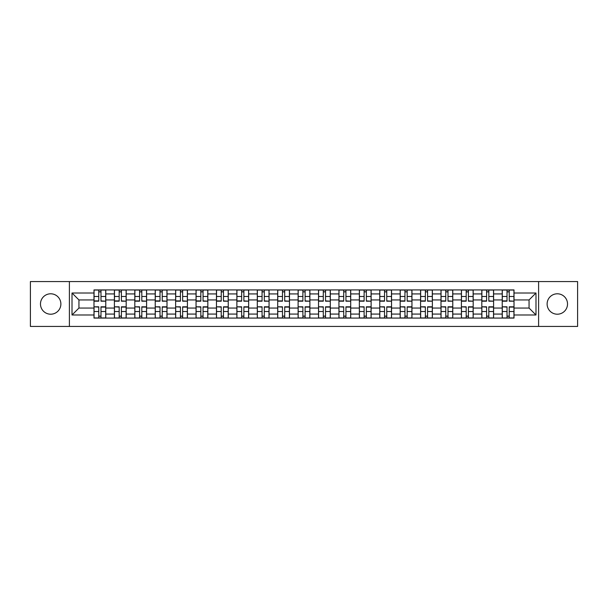 <?xml version="1.0" encoding="UTF-8"?>
<svg xmlns="http://www.w3.org/2000/svg" width="608" height="608" viewBox="0 0 608 608"><rect width="100%" height="100%" fill="white"/><g stroke="black" fill="none" stroke-linecap="round" stroke-linejoin="round"><path stroke-width="0.91" d="M557.316 293.793A10.207 10.207 0 0 0 547.116 304A10.207 10.207 0 0 0 557.316 314.207A10.207 10.207 0 0 0 567.522 304A10.207 10.207 0 0 0 557.316 293.793M50.684 293.793A10.207 10.207 0 0 0 40.478 304A10.207 10.207 0 0 0 50.684 314.207A10.207 10.207 0 0 0 60.884 304A10.207 10.207 0 0 0 50.684 293.793M538.604 326.443L577.6 326.443L577.6 281.557L30.4 281.557L30.4 326.443L538.604 326.443L538.604 281.557M114.403 318.068L114.403 293.922L105.769 293.922L105.769 318.068M105.769 293.922L105.769 289.932M114.403 293.922L114.403 289.932M126.183 289.932L126.183 318.068M134.816 318.068L134.816 289.932M146.589 289.932L146.589 318.068M155.23 318.068L155.23 289.932M167.002 289.932L167.002 318.068M175.636 318.068L175.636 289.932M187.416 289.932L187.416 318.068M196.05 318.068L196.05 289.932M207.83 289.932L207.83 318.068M216.463 318.068L216.463 289.932M228.243 289.932L228.243 318.068M236.877 318.068L236.877 289.932M248.649 289.932L248.649 318.068M257.29 318.068L257.29 289.932M269.063 289.932L269.063 318.068M277.696 318.068L277.696 289.932M289.476 289.932L289.476 318.068M298.11 318.068L298.11 289.932M309.89 289.932L309.89 318.068M318.524 318.068L318.524 289.932M330.304 289.932L330.304 318.068M338.937 318.068L338.937 289.932M350.71 289.932L350.71 318.068M359.351 318.068L359.351 289.932M371.123 289.932L371.123 318.068M379.757 318.068L379.757 289.932M391.537 289.932L391.537 318.068M400.17 318.068L400.17 289.932M411.95 289.932L411.95 318.068M420.584 318.068L420.584 289.932M432.364 289.932L432.364 318.068M440.998 318.068L440.998 289.932M452.77 289.932L452.77 318.068M461.411 318.068L461.411 289.932M473.184 289.932L473.184 318.068M481.817 318.068L481.817 289.932M493.597 289.932L493.597 318.068M502.231 318.068L502.231 289.932M502.231 308.058L493.597 308.058M481.817 308.058L473.184 308.058M461.411 308.058L452.77 308.058M440.998 308.058L432.364 308.058M420.584 308.058L411.95 308.058M400.17 308.058L391.537 308.058M379.757 308.058L371.123 308.058M359.351 308.058L350.71 308.058M338.937 308.058L330.304 308.058M318.524 308.058L309.89 308.058M298.11 308.058L289.476 308.058M277.696 308.058L269.063 308.058M257.29 308.058L248.649 308.058M236.877 308.058L228.243 308.058M216.463 308.058L207.83 308.058M196.05 308.058L187.416 308.058M175.636 308.058L167.002 308.058M155.23 308.058L146.589 308.058M134.816 308.058L126.183 308.058M114.403 308.058L105.769 308.058M502.231 299.942L493.597 299.942M481.817 299.942L473.184 299.942M461.411 299.942L452.77 299.942M440.998 299.942L432.364 299.942M420.584 299.942L411.95 299.942M400.17 299.942L391.537 299.942M379.757 299.942L371.123 299.942M359.351 299.942L350.71 299.942M338.937 299.942L330.304 299.942M318.524 299.942L309.89 299.942M298.11 299.942L289.476 299.942M277.696 299.942L269.063 299.942M257.29 299.942L248.649 299.942M236.877 299.942L228.243 299.942M216.463 299.942L207.83 299.942M196.05 299.942L187.416 299.942M175.636 299.942L167.002 299.942M155.23 299.942L146.589 299.942M134.816 299.942L126.183 299.942M114.403 299.942L105.769 299.942M78.941 308.058L93.989 308.058L93.989 299.942L78.941 299.942L78.941 308.058L72.01 314.99L72.01 293.01L93.989 293.01L93.989 299.942M514.011 299.942L514.011 308.058L529.059 308.058L529.059 299.942L514.011 299.942L514.011 289.932L93.989 289.932L93.989 293.01M514.011 293.01L535.99 293.01L535.99 314.99L514.011 314.99L514.011 308.058M93.989 308.058L93.989 318.068L514.011 318.068L514.011 314.99M93.989 314.99L72.01 314.99M69.396 326.443L69.396 281.557M100.989 316.107L98.77 316.107M98.77 291.893L100.989 291.893M121.402 316.107L119.176 316.107M119.176 291.893L121.402 291.893M141.816 316.107L139.589 316.107M139.589 291.893L141.816 291.893M162.23 316.107L160.003 316.107M160.003 291.893L162.23 291.893M182.643 316.107L180.416 316.107M180.416 291.893L182.643 291.893M203.049 316.107L200.83 316.107M200.83 291.893L203.049 291.893M223.463 316.107L221.236 316.107M221.236 291.893L223.463 291.893M243.876 316.107L241.65 316.107M241.65 291.893L243.876 291.893M264.29 316.107L262.063 316.107M262.063 291.893L264.29 291.893M284.704 316.107L282.477 316.107M282.477 291.893L284.704 291.893M305.11 316.107L302.89 316.107M302.89 291.893L305.11 291.893M325.523 316.107L323.296 316.107M323.296 291.893L325.523 291.893M345.937 316.107L343.71 316.107M343.71 291.893L345.937 291.893M366.35 316.107L364.124 316.107M364.124 291.893L366.35 291.893M386.764 316.107L384.537 316.107M384.537 291.893L386.764 291.893M407.17 316.107L404.951 316.107M404.951 291.893L407.17 291.893M427.584 316.107L425.357 316.107M425.357 291.893L427.584 291.893M447.997 316.107L445.77 316.107M445.77 291.893L447.997 291.893M468.411 316.107L466.184 316.107M466.184 291.893L468.411 291.893M488.824 316.107L486.598 316.107M486.598 291.893L488.824 291.893M509.23 316.107L507.011 316.107M507.011 291.893L509.23 291.893M72.01 293.01L78.941 299.942M529.059 308.058L535.99 314.99M529.059 299.942L535.99 293.01M100.989 300.907L105.701 301.188L100.989 301.188L100.989 290.062L105.701 290.062L103.086 290.062M105.701 300.907L105.701 290.062M98.77 291.764L100.989 291.764M96.672 290.062L94.058 290.062L94.058 301.188L98.77 301.188L98.77 290.062L96.87 290.062M94.058 290.062L102.889 290.062M98.77 307.093L94.058 306.812L98.77 306.812L98.77 317.938L94.058 317.938L96.672 317.938M94.058 307.093L94.058 317.938M100.989 316.236L98.77 316.236M103.086 317.938L105.701 317.938L105.701 306.812L100.989 306.812L100.989 317.938L102.889 317.938M105.701 317.938L96.87 317.938M121.402 300.907L126.114 301.188L121.402 301.188L121.402 290.062L126.114 290.062L123.5 290.062M126.114 300.907L126.114 290.062M119.176 291.764L121.402 291.764M117.086 290.062L114.471 290.062L114.471 301.188L119.176 301.188L119.176 290.062L117.283 290.062M114.471 290.062L123.302 290.062M141.816 300.907L146.528 301.188L141.816 301.188L141.816 290.062L146.528 290.062L143.906 290.062M146.528 300.907L146.528 290.062M139.589 291.764L141.816 291.764M137.499 290.062L134.877 290.062L134.877 301.188L139.589 301.188L139.589 290.062L137.697 290.062M134.877 290.062L143.716 290.062M119.176 307.093L114.471 306.812L119.176 306.812L119.176 317.938L114.471 317.938L117.086 317.938M114.471 307.093L114.471 317.938M121.402 316.236L119.176 316.236M123.5 317.938L126.114 317.938L126.114 306.812L121.402 306.812L121.402 317.938L123.302 317.938M126.114 317.938L117.283 317.938M139.589 307.093L134.877 306.812L139.589 306.812L139.589 317.938L134.877 317.938L137.499 317.938M134.877 307.093L134.877 317.938M141.816 316.236L139.589 316.236M143.906 317.938L146.528 317.938L146.528 306.812L141.816 306.812L141.816 317.938L143.716 317.938M146.528 317.938L137.697 317.938M162.23 300.907L166.942 301.188L162.23 301.188L162.23 290.062L166.942 290.062L164.32 290.062M166.942 300.907L166.942 290.062M160.003 291.764L162.23 291.764M157.913 290.062L155.291 290.062L155.291 301.188L160.003 301.188L160.003 290.062L158.103 290.062M155.291 290.062L164.122 290.062M182.643 300.907L187.348 301.188L182.643 301.188L182.643 290.062L187.348 290.062L184.733 290.062M187.348 300.907L187.348 290.062M180.416 291.764L182.643 291.764M178.319 290.062L175.704 290.062L175.704 301.188L180.416 301.188L180.416 290.062L178.516 290.062M175.704 290.062L184.536 290.062M203.049 300.907L207.761 301.188L203.049 301.188L203.049 290.062L207.761 290.062L205.147 290.062M207.761 300.907L207.761 290.062M200.83 291.764L203.049 291.764M198.732 290.062L196.118 290.062L196.118 301.188L200.83 301.188L200.83 290.062L198.93 290.062M196.118 290.062L204.949 290.062M160.003 307.093L155.291 306.812L160.003 306.812L160.003 317.938L155.291 317.938L157.913 317.938M155.291 307.093L155.291 317.938M162.23 316.236L160.003 316.236M164.32 317.938L166.942 317.938L166.942 306.812L162.23 306.812L162.23 317.938L164.122 317.938M166.942 317.938L158.103 317.938M180.416 307.093L175.704 306.812L180.416 306.812L180.416 317.938L175.704 317.938L178.319 317.938M175.704 307.093L175.704 317.938M182.643 316.236L180.416 316.236M184.733 317.938L187.348 317.938L187.348 306.812L182.643 306.812L182.643 317.938L184.536 317.938M187.348 317.938L178.516 317.938M200.83 307.093L196.118 306.812L200.83 306.812L200.83 317.938L196.118 317.938L198.732 317.938M196.118 307.093L196.118 317.938M203.049 316.236L200.83 316.236M205.147 317.938L207.761 317.938L207.761 306.812L203.049 306.812L203.049 317.938L204.949 317.938M207.761 317.938L198.93 317.938M223.463 300.907L228.175 301.188L223.463 301.188L223.463 290.062L228.175 290.062L225.56 290.062M228.175 300.907L228.175 290.062M221.236 291.764L223.463 291.764M219.146 290.062L216.532 290.062L216.532 301.188L221.236 301.188L221.236 290.062L219.344 290.062M216.532 290.062L225.363 290.062M221.236 307.093L216.532 306.812L221.236 306.812L221.236 317.938L216.532 317.938L219.146 317.938M216.532 307.093L216.532 317.938M223.463 316.236L221.236 316.236M225.56 317.938L228.175 317.938L228.175 306.812L223.463 306.812L223.463 317.938L225.363 317.938M228.175 317.938L219.344 317.938M243.876 300.907L248.588 301.188L243.876 301.188L243.876 290.062L248.588 290.062L245.966 290.062M248.588 300.907L248.588 290.062M241.65 291.764L243.876 291.764M239.56 290.062L236.938 290.062L236.938 301.188L241.65 301.188L241.65 290.062L239.757 290.062M236.938 290.062L245.776 290.062M241.65 307.093L236.938 306.812L241.65 306.812L241.65 317.938L236.938 317.938L239.56 317.938M236.938 307.093L236.938 317.938M243.876 316.236L241.65 316.236M245.966 317.938L248.588 317.938L248.588 306.812L243.876 306.812L243.876 317.938L245.776 317.938M248.588 317.938L239.757 317.938M264.29 300.907L269.002 301.188L264.29 301.188L264.29 290.062L269.002 290.062L266.38 290.062M269.002 300.907L269.002 290.062M262.063 291.764L264.29 291.764M259.973 290.062L257.351 290.062L257.351 301.188L262.063 301.188L262.063 290.062L260.163 290.062M257.351 290.062L266.182 290.062M262.063 307.093L257.351 306.812L262.063 306.812L262.063 317.938L257.351 317.938L259.973 317.938M257.351 307.093L257.351 317.938M264.29 316.236L262.063 316.236M266.38 317.938L269.002 317.938L269.002 306.812L264.29 306.812L264.29 317.938L266.182 317.938M269.002 317.938L260.163 317.938M284.704 300.907L289.408 301.188L284.704 301.188L284.704 290.062L289.408 290.062L286.794 290.062M289.408 300.907L289.408 290.062M282.477 291.764L284.704 291.764M280.379 290.062L277.765 290.062L277.765 301.188L282.477 301.188L282.477 290.062L280.577 290.062M277.765 290.062L286.596 290.062M282.477 307.093L277.765 306.812L282.477 306.812L282.477 317.938L277.765 317.938L280.379 317.938M277.765 307.093L277.765 317.938M284.704 316.236L282.477 316.236M286.794 317.938L289.408 317.938L289.408 306.812L284.704 306.812L284.704 317.938L286.596 317.938M289.408 317.938L280.577 317.938M305.11 300.907L309.822 301.188L305.11 301.188L305.11 290.062L309.822 290.062L307.207 290.062M309.822 300.907L309.822 290.062M302.89 291.764L305.11 291.764M300.793 290.062L298.178 290.062L298.178 301.188L302.89 301.188L302.89 290.062L300.99 290.062M298.178 290.062L307.01 290.062M325.523 300.907L330.235 301.188L325.523 301.188L325.523 290.062L330.235 290.062L327.621 290.062M330.235 300.907L330.235 290.062M323.296 291.764L325.523 291.764M321.206 290.062L318.592 290.062L318.592 301.188L323.296 301.188L323.296 290.062L321.404 290.062M318.592 290.062L327.423 290.062M345.937 300.907L350.649 301.188L345.937 301.188L345.937 290.062L350.649 290.062L348.027 290.062M350.649 300.907L350.649 290.062M343.71 291.764L345.937 291.764M341.62 290.062L338.998 290.062L338.998 301.188L343.71 301.188L343.71 290.062L341.818 290.062M338.998 290.062L347.837 290.062M366.35 300.907L371.062 301.188L366.35 301.188L366.35 290.062L371.062 290.062L368.44 290.062M371.062 300.907L371.062 290.062M364.124 291.764L366.35 291.764M362.034 290.062L359.412 290.062L359.412 301.188L364.124 301.188L364.124 290.062L362.224 290.062M359.412 290.062L368.243 290.062M386.764 300.907L391.468 301.188L386.764 301.188L386.764 290.062L391.468 290.062L388.854 290.062M391.468 300.907L391.468 290.062M384.537 291.764L386.764 291.764M382.44 290.062L379.825 290.062L379.825 301.188L384.537 301.188L384.537 290.062L382.637 290.062M379.825 290.062L388.656 290.062M407.17 300.907L411.882 301.188L407.17 301.188L407.17 290.062L411.882 290.062L409.268 290.062M411.882 300.907L411.882 290.062M404.951 291.764L407.17 291.764M402.853 290.062L400.239 290.062L400.239 301.188L404.951 301.188L404.951 290.062L403.051 290.062M400.239 290.062L409.07 290.062M302.89 307.093L298.178 306.812L302.89 306.812L302.89 317.938L298.178 317.938L300.793 317.938M298.178 307.093L298.178 317.938M305.11 316.236L302.89 316.236M307.207 317.938L309.822 317.938L309.822 306.812L305.11 306.812L305.11 317.938L307.01 317.938M309.822 317.938L300.99 317.938M323.296 307.093L318.592 306.812L323.296 306.812L323.296 317.938L318.592 317.938L321.206 317.938M318.592 307.093L318.592 317.938M325.523 316.236L323.296 316.236M327.621 317.938L330.235 317.938L330.235 306.812L325.523 306.812L325.523 317.938L327.423 317.938M330.235 317.938L321.404 317.938M343.71 307.093L338.998 306.812L343.71 306.812L343.71 317.938L338.998 317.938L341.62 317.938M338.998 307.093L338.998 317.938M345.937 316.236L343.71 316.236M348.027 317.938L350.649 317.938L350.649 306.812L345.937 306.812L345.937 317.938L347.837 317.938M350.649 317.938L341.818 317.938M364.124 307.093L359.412 306.812L364.124 306.812L364.124 317.938L359.412 317.938L362.034 317.938M359.412 307.093L359.412 317.938M366.35 316.236L364.124 316.236M368.44 317.938L371.062 317.938L371.062 306.812L366.35 306.812L366.35 317.938L368.243 317.938M371.062 317.938L362.224 317.938M384.537 307.093L379.825 306.812L384.537 306.812L384.537 317.938L379.825 317.938L382.44 317.938M379.825 307.093L379.825 317.938M386.764 316.236L384.537 316.236M388.854 317.938L391.468 317.938L391.468 306.812L386.764 306.812L386.764 317.938L388.656 317.938M391.468 317.938L382.637 317.938M404.951 307.093L400.239 306.812L404.951 306.812L404.951 317.938L400.239 317.938L402.853 317.938M400.239 307.093L400.239 317.938M407.17 316.236L404.951 316.236M409.268 317.938L411.882 317.938L411.882 306.812L407.17 306.812L407.17 317.938L409.07 317.938M411.882 317.938L403.051 317.938M427.584 300.907L432.296 301.188L427.584 301.188L427.584 290.062L432.296 290.062L429.681 290.062M432.296 300.907L432.296 290.062M425.357 291.764L427.584 291.764M423.267 290.062L420.652 290.062L420.652 301.188L425.357 301.188L425.357 290.062L423.464 290.062M420.652 290.062L429.484 290.062M425.357 307.093L420.652 306.812L425.357 306.812L425.357 317.938L420.652 317.938L423.267 317.938M420.652 307.093L420.652 317.938M427.584 316.236L425.357 316.236M429.681 317.938L432.296 317.938L432.296 306.812L427.584 306.812L427.584 317.938L429.484 317.938M432.296 317.938L423.464 317.938M447.997 300.907L452.709 301.188L447.997 301.188L447.997 290.062L452.709 290.062L450.087 290.062M452.709 300.907L452.709 290.062M445.77 291.764L447.997 291.764M443.68 290.062L441.058 290.062L441.058 301.188L445.77 301.188L445.77 290.062L443.878 290.062M441.058 290.062L449.897 290.062M445.77 307.093L441.058 306.812L445.77 306.812L445.77 317.938L441.058 317.938L443.68 317.938M441.058 307.093L441.058 317.938M447.997 316.236L445.77 316.236M450.087 317.938L452.709 317.938L452.709 306.812L447.997 306.812L447.997 317.938L449.897 317.938M452.709 317.938L443.878 317.938M468.411 300.907L473.123 301.188L468.411 301.188L468.411 290.062L473.123 290.062L470.501 290.062M473.123 300.907L473.123 290.062M466.184 291.764L468.411 291.764M464.094 290.062L461.472 290.062L461.472 301.188L466.184 301.188L466.184 290.062L464.284 290.062M461.472 290.062L470.303 290.062M466.184 307.093L461.472 306.812L466.184 306.812L466.184 317.938L461.472 317.938L464.094 317.938M461.472 307.093L461.472 317.938M468.411 316.236L466.184 316.236M470.501 317.938L473.123 317.938L473.123 306.812L468.411 306.812L468.411 317.938L470.303 317.938M473.123 317.938L464.284 317.938M488.824 300.907L493.529 301.188L488.824 301.188L488.824 290.062L493.529 290.062L490.914 290.062M493.529 300.907L493.529 290.062M486.598 291.764L488.824 291.764M484.5 290.062L481.886 290.062L481.886 301.188L486.598 301.188L486.598 290.062L484.698 290.062M481.886 290.062L490.717 290.062M486.598 307.093L481.886 306.812L486.598 306.812L486.598 317.938L481.886 317.938L484.5 317.938M481.886 307.093L481.886 317.938M488.824 316.236L486.598 316.236M490.914 317.938L493.529 317.938L493.529 306.812L488.824 306.812L488.824 317.938L490.717 317.938M493.529 317.938L484.698 317.938M509.23 300.907L513.942 301.188L509.23 301.188L509.23 290.062L513.942 290.062L511.328 290.062M513.942 300.907L513.942 290.062M507.011 291.764L509.23 291.764M504.914 290.062L502.299 290.062L502.299 301.188L507.011 301.188L507.011 290.062L505.111 290.062M502.299 290.062L511.13 290.062M507.011 307.093L502.299 306.812L507.011 306.812L507.011 317.938L502.299 317.938L504.914 317.938M502.299 307.093L502.299 317.938M509.23 316.236L507.011 316.236M511.328 317.938L513.942 317.938L513.942 306.812L509.23 306.812L509.23 317.938L511.13 317.938M513.942 317.938L505.111 317.938M481.817 293.922L473.184 293.922M461.411 293.922L452.77 293.922M440.998 293.922L432.364 293.922M420.584 293.922L411.95 293.922M400.17 293.922L391.537 293.922M379.757 293.922L371.123 293.922M359.351 293.922L350.71 293.922M338.937 293.922L330.304 293.922M318.524 293.922L309.89 293.922M298.11 293.922L289.476 293.922M277.696 293.922L269.063 293.922M257.29 293.922L248.649 293.922M236.877 293.922L228.243 293.922M216.463 293.922L207.83 293.922M196.05 293.922L187.416 293.922M175.636 293.922L167.002 293.922M155.23 293.922L146.589 293.922M134.816 293.922L126.183 293.922M502.231 293.922L493.597 293.922M481.817 314.078L473.184 314.078M461.411 314.078L452.77 314.078M440.998 314.078L432.364 314.078M420.584 314.078L411.95 314.078M400.17 314.078L391.537 314.078M379.757 314.078L371.123 314.078M359.351 314.078L350.71 314.078M338.937 314.078L330.304 314.078M318.524 314.078L309.89 314.078M298.11 314.078L289.476 314.078M277.696 314.078L269.063 314.078M257.29 314.078L248.649 314.078M236.877 314.078L228.243 314.078M216.463 314.078L207.83 314.078M196.05 314.078L187.416 314.078M175.636 314.078L167.002 314.078M155.23 314.078L146.589 314.078M134.816 314.078L126.183 314.078M114.403 314.078L105.769 314.078M502.231 314.078L493.597 314.078M100.989 296.491L105.701 296.491M94.058 300.907L98.77 300.907M94.058 296.491L98.77 296.491M98.77 311.509L94.058 311.509M105.701 307.093L100.989 307.093M105.701 311.509L100.989 311.509M121.402 296.491L126.114 296.491M114.471 300.907L119.176 300.907M114.471 296.491L119.176 296.491M141.816 296.491L146.528 296.491M134.877 300.907L139.589 300.907M134.877 296.491L139.589 296.491M119.176 311.509L114.471 311.509M126.114 307.093L121.402 307.093M126.114 311.509L121.402 311.509M139.589 311.509L134.877 311.509M146.528 307.093L141.816 307.093M146.528 311.509L141.816 311.509M162.23 296.491L166.942 296.491M155.291 300.907L160.003 300.907M155.291 296.491L160.003 296.491M182.643 296.491L187.348 296.491M175.704 300.907L180.416 300.907M175.704 296.491L180.416 296.491M203.049 296.491L207.761 296.491M196.118 300.907L200.83 300.907M196.118 296.491L200.83 296.491M160.003 311.509L155.291 311.509M166.942 307.093L162.23 307.093M166.942 311.509L162.23 311.509M180.416 311.509L175.704 311.509M187.348 307.093L182.643 307.093M187.348 311.509L182.643 311.509M200.83 311.509L196.118 311.509M207.761 307.093L203.049 307.093M207.761 311.509L203.049 311.509M223.463 296.491L228.175 296.491M216.532 300.907L221.236 300.907M216.532 296.491L221.236 296.491M221.236 311.509L216.532 311.509M228.175 307.093L223.463 307.093M228.175 311.509L223.463 311.509M243.876 296.491L248.588 296.491M236.938 300.907L241.65 300.907M236.938 296.491L241.65 296.491M241.65 311.509L236.938 311.509M248.588 307.093L243.876 307.093M248.588 311.509L243.876 311.509M264.29 296.491L269.002 296.491M257.351 300.907L262.063 300.907M257.351 296.491L262.063 296.491M262.063 311.509L257.351 311.509M269.002 307.093L264.29 307.093M269.002 311.509L264.29 311.509M284.704 296.491L289.408 296.491M277.765 300.907L282.477 300.907M277.765 296.491L282.477 296.491M282.477 311.509L277.765 311.509M289.408 307.093L284.704 307.093M289.408 311.509L284.704 311.509M305.11 296.491L309.822 296.491M298.178 300.907L302.89 300.907M298.178 296.491L302.89 296.491M325.523 296.491L330.235 296.491M318.592 300.907L323.296 300.907M318.592 296.491L323.296 296.491M345.937 296.491L350.649 296.491M338.998 300.907L343.71 300.907M338.998 296.491L343.71 296.491M366.35 296.491L371.062 296.491M359.412 300.907L364.124 300.907M359.412 296.491L364.124 296.491M386.764 296.491L391.468 296.491M379.825 300.907L384.537 300.907M379.825 296.491L384.537 296.491M407.17 296.491L411.882 296.491M400.239 300.907L404.951 300.907M400.239 296.491L404.951 296.491M302.89 311.509L298.178 311.509M309.822 307.093L305.11 307.093M309.822 311.509L305.11 311.509M323.296 311.509L318.592 311.509M330.235 307.093L325.523 307.093M330.235 311.509L325.523 311.509M343.71 311.509L338.998 311.509M350.649 307.093L345.937 307.093M350.649 311.509L345.937 311.509M364.124 311.509L359.412 311.509M371.062 307.093L366.35 307.093M371.062 311.509L366.35 311.509M384.537 311.509L379.825 311.509M391.468 307.093L386.764 307.093M391.468 311.509L386.764 311.509M404.951 311.509L400.239 311.509M411.882 307.093L407.17 307.093M411.882 311.509L407.17 311.509M427.584 296.491L432.296 296.491M420.652 300.907L425.357 300.907M420.652 296.491L425.357 296.491M425.357 311.509L420.652 311.509M432.296 307.093L427.584 307.093M432.296 311.509L427.584 311.509M447.997 296.491L452.709 296.491M441.058 300.907L445.77 300.907M441.058 296.491L445.77 296.491M445.77 311.509L441.058 311.509M452.709 307.093L447.997 307.093M452.709 311.509L447.997 311.509M468.411 296.491L473.123 296.491M461.472 300.907L466.184 300.907M461.472 296.491L466.184 296.491M466.184 311.509L461.472 311.509M473.123 307.093L468.411 307.093M473.123 311.509L468.411 311.509M488.824 296.491L493.529 296.491M481.886 300.907L486.598 300.907M481.886 296.491L486.598 296.491M486.598 311.509L481.886 311.509M493.529 307.093L488.824 307.093M493.529 311.509L488.824 311.509M509.23 296.491L513.942 296.491M502.299 300.907L507.011 300.907M502.299 296.491L507.011 296.491M507.011 311.509L502.299 311.509M513.942 307.093L509.23 307.093M513.942 311.509L509.23 311.509"/></g></svg>
